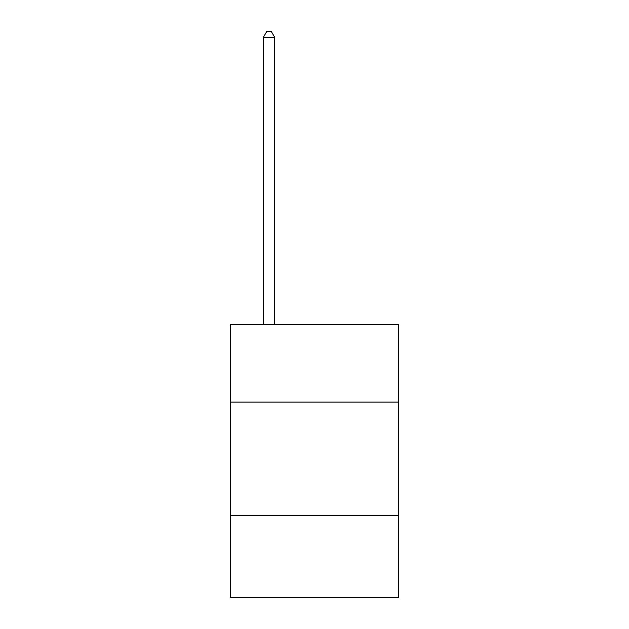 <?xml version="1.0" encoding="UTF-8"?>
<svg xmlns="http://www.w3.org/2000/svg" width="629" height="629" viewBox="0 0 629 629"><rect width="100%" height="100%" fill="white"/><g stroke="black" fill="none" stroke-linecap="round" stroke-linejoin="round"><path stroke-width="0.94" d="M398.605 402.065L398.605 324.776L230.395 324.776L230.395 402.065L398.605 402.065L398.605 597.55L230.395 597.55L230.395 402.065M398.605 515.717L230.395 515.717M274.724 324.776L274.724 37.363L263.354 37.363L263.354 324.776M263.354 37.363L266.767 31.45L271.311 31.45L274.724 37.363"/></g></svg>
